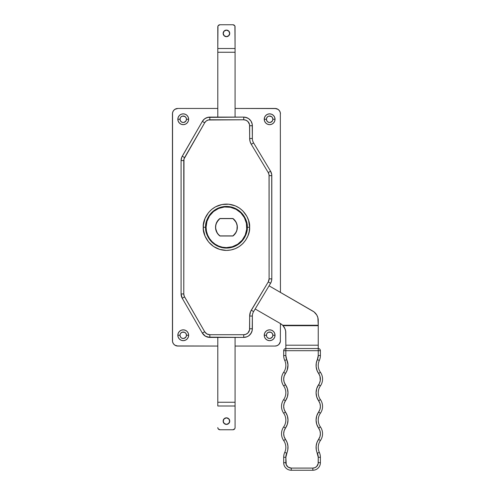 <?xml version="1.0" encoding="UTF-8"?>
<svg xmlns="http://www.w3.org/2000/svg" width="495" height="495" viewBox="0 0 495 495"><rect width="100%" height="100%" fill="white"/><g stroke="black" fill="none" stroke-linecap="round" stroke-linejoin="round"><path stroke-width="0.74" d="M247.265 227.254C248.1 233.343 241.857 247.797 226.438 248.082C211.025 247.797 204.775 233.343 205.617 227.254L203.278 227.254C202.344 234.03 209.298 250.099 226.438 250.421C243.583 250.099 250.532 234.03 249.604 227.254L246.801 227.254A20.357 20.357 0 0 0 226.438 206.898A20.357 20.357 0 0 0 206.081 227.254L205.617 227.254A20.827 20.827 0 0 1 226.438 206.427A20.827 20.827 0 0 1 247.265 227.254A20.827 20.827 0 0 1 226.438 248.082A20.827 20.827 0 0 1 205.617 227.254L206.081 227.254L206.96 221.345L209.515 215.944L213.524 211.52L218.648 208.445L224.445 206.997L230.41 207.287L236.035 209.298L240.836 212.856L244.394 217.658L246.405 223.282L246.702 229.247L245.248 235.045L242.179 240.168L237.749 244.184L232.347 246.733L226.438 247.611L222.472 247.222L218.648 246.065L215.133 244.184L212.046 241.647L209.515 238.565L207.634 235.045L206.477 231.227L206.081 227.254A20.357 20.357 0 0 0 226.438 247.611A20.357 20.357 0 0 0 246.801 227.254L249.604 227.254L248.608 220.529L246.869 216.334L242.822 210.876L239.308 207.993L235.304 205.852L228.709 204.2L221.921 204.534L215.523 206.823L211.749 209.348L208.537 212.559L205.041 218.388L203.389 224.984L203.389 229.525L205.041 236.121L208.537 241.95L213.574 246.516L219.718 249.418L226.438 250.421L230.961 249.975L235.304 248.657L239.308 246.516L242.822 243.633L245.699 240.125L247.84 236.121L249.158 231.771L249.604 227.254C250.532 220.479 243.583 204.404 226.438 204.088C209.298 204.404 202.344 220.479 203.278 227.254L205.617 227.254C204.775 221.16 211.025 206.712 226.438 206.427C241.857 206.712 248.1 221.16 247.265 227.254M215.603 228.523L217.324 233.244L219.922 236.004L232.953 236.004L236.189 232.149L237.056 229.767L237.272 225.986L236.189 222.36L232.953 218.505L219.922 218.505L216.692 222.36L215.603 225.986L215.603 228.523A10.909 10.909 0 0 0 219.922 235.997A10.909 10.909 0 0 1 215.535 227.254A10.909 10.909 0 0 0 215.603 228.517M186.479 335.251A3.242 3.242 0 0 0 183.243 332.015A3.242 3.242 0 0 0 180.001 335.251L177.841 335.251A5.402 5.402 0 0 1 183.243 329.849A5.402 5.402 0 0 1 188.638 335.251L186.479 335.251L185.934 333.451L184.48 332.256L181.999 332.256L180.545 333.451L180.062 334.62L180.062 335.882L180.947 337.541L181.999 338.246L183.874 338.432L185.934 337.052L186.479 335.251L188.638 335.251L188.23 333.185L187.06 331.433L185.309 330.264L183.243 329.849L181.176 330.264L179.425 331.433L178.249 333.185L177.841 335.251L178.249 337.318L179.425 339.069L181.176 340.238L183.243 340.653L185.309 340.238L187.06 339.069L188.23 337.318L188.638 335.251A5.402 5.402 0 0 1 183.243 340.653A5.402 5.402 0 0 1 177.841 335.251L180.001 335.251A3.242 3.242 0 0 0 183.243 338.493A3.242 3.242 0 0 0 186.479 335.251M272.881 335.251A3.242 3.242 0 0 0 269.639 332.015A3.242 3.242 0 0 0 266.397 335.251L264.237 335.251A5.402 5.402 0 0 1 269.639 329.849A5.402 5.402 0 0 1 275.041 335.251L272.881 335.251L272.337 333.451L270.883 332.256L268.401 332.256L266.947 333.451L266.465 334.62L266.644 336.495L267.349 337.541L269.008 338.432L270.27 338.432L272.337 337.052L272.881 335.251L275.041 335.251L274.626 333.185L273.457 331.433L271.706 330.264L269.639 329.849L267.572 330.264L265.821 331.433L264.652 333.185L264.237 335.251L264.652 337.318L265.821 339.069L267.572 340.238L269.639 340.653L271.706 340.238L273.457 339.069L274.626 337.318L275.041 335.251A5.402 5.402 0 0 1 269.639 340.653A5.402 5.402 0 0 1 264.237 335.251L266.397 335.251A3.242 3.242 0 0 0 269.639 338.493A3.242 3.242 0 0 0 272.881 335.251M272.881 119.258A3.242 3.242 0 0 0 269.639 116.016A3.242 3.242 0 0 0 266.397 119.258L264.237 119.258A5.402 5.402 0 0 1 269.639 113.856A5.402 5.402 0 0 1 275.041 119.258L272.881 119.258L272.337 117.457L271.439 116.56L269.008 116.078L267.838 116.56L266.644 118.014L266.465 119.889L267.349 121.547L269.008 122.432L270.27 122.432L272.337 121.058L272.881 119.258L275.041 119.258L274.626 117.191L273.457 115.44L271.706 114.265L269.639 113.856L267.572 114.265L265.821 115.44L264.652 117.191L264.237 119.258L264.652 121.325L265.821 123.076L267.572 124.245L269.639 124.653L271.706 124.245L273.457 123.076L274.626 121.325L275.041 119.258A5.402 5.402 0 0 1 269.639 124.653A5.402 5.402 0 0 1 264.237 119.258L266.397 119.258A3.242 3.242 0 0 0 269.639 122.494A3.242 3.242 0 0 0 272.881 119.258M186.479 119.258A3.242 3.242 0 0 0 183.243 116.016A3.242 3.242 0 0 0 180.001 119.258L177.841 119.258A5.402 5.402 0 0 1 183.243 113.856A5.402 5.402 0 0 1 188.638 119.258L186.479 119.258L186.231 118.014L185.043 116.56L182.612 116.078L180.947 116.962L180.248 118.014L180.062 119.889L180.947 121.547L182.612 122.432L183.874 122.432L185.934 121.058L186.479 119.258L188.638 119.258L188.23 117.191L187.06 115.44L185.309 114.265L183.243 113.856L181.176 114.265L179.425 115.44L178.249 117.191L177.841 119.258L178.249 121.325L179.425 123.076L181.176 124.245L183.243 124.653L185.309 124.245L187.06 123.076L188.23 121.325L188.638 119.258A5.402 5.402 0 0 1 183.243 124.653A5.402 5.402 0 0 1 177.841 119.258L180.001 119.258A3.242 3.242 0 0 0 183.243 122.494A3.242 3.242 0 0 0 186.479 119.258M235.082 108.455L276.092 108.56A5.402 5.402 0 0 0 275.041 108.455L235.082 108.455L275.041 108.455L278.042 109.364L279.526 110.855L280.337 112.804L280.442 292.397M317.87 317.66L318.242 320.457A10.797 10.797 0 0 0 312.84 311.108L269.057 285.825L314.016 311.887L316.794 315.055L317.87 317.66L318.242 325.246L282.626 325.246L280.442 323.575L280.337 341.705L278.858 344.471L277.107 345.64L275.041 346.055L235.082 346.055M217.8 346.055L176.789 345.949A5.402 5.402 0 0 0 177.841 346.055L217.8 346.055L177.841 346.055L174.84 345.145L173.349 343.654L172.545 341.705L172.545 112.804L173.349 110.855L174.84 109.364L177.841 108.455L217.8 108.455M207.591 337.12L243.719 337.411L247.024 336.755L248.521 335.957L250.903 333.574L252.196 330.456L252.357 316.045A8.638 8.638 0 0 1 253.588 311.603L270.567 283.307L271.489 281.166L271.798 278.858L271.718 174.481L270.567 171.202L253.588 142.907A8.638 8.638 0 0 1 252.357 138.464L252.196 124.053L250.903 120.935L248.521 118.552L247.024 117.754L243.719 117.098L207.591 117.389L204.571 118.88L202.344 121.417L181.739 157.255L181.083 160.566L181.083 293.943A8.638 8.638 0 0 0 182.24 298.262A8.638 8.638 0 0 1 181.083 293.943L182.24 298.262L202.344 333.092L205.512 336.254L209.831 337.411A8.638 8.638 0 0 1 202.344 333.092L204.571 335.629M278.858 344.471L279.526 343.654A5.402 5.402 0 0 0 280.337 341.705L280.028 342.719L280.337 341.705M176.789 345.949L175.774 345.64A5.402 5.402 0 0 1 175.768 345.64M174.023 344.471L173.349 343.654A5.402 5.402 0 0 1 172.545 341.705L172.854 342.719M174.023 110.038L173.349 110.855A5.402 5.402 0 0 0 172.545 112.804M276.092 108.56L277.107 108.869A5.402 5.402 0 0 0 277.101 108.863M278.858 110.038L279.526 110.855A5.402 5.402 0 0 1 280.337 112.804L280.028 111.79M248.521 118.552L245.409 117.259L243.719 117.098A8.638 8.638 0 0 1 252.357 125.736L249.659 125.736L249.659 138.464L250.074 141.49L251.274 144.299L268.253 172.594L269.045 174.846L269.101 278.858L268.253 281.915L250.581 311.572L249.659 316.045L249.548 329.93L247.921 332.974L245.99 334.261L243.719 334.713L209.831 334.713L206.861 333.915L204.683 331.743L184.233 296.22L183.781 293.943L183.985 159.025L204.683 122.766L206.211 121.021L208.29 120L243.719 119.796L245.99 120.248L247.921 121.535L249.548 124.579L249.659 138.464A11.342 11.342 0 0 0 251.274 144.299L253.588 142.907A8.638 8.638 0 0 1 252.357 138.464L249.659 138.464L252.357 138.464L252.357 125.736A8.638 8.638 0 0 0 243.719 117.098L243.719 119.796A5.94 5.94 0 0 1 249.659 125.736L252.357 125.736M203.717 119.629L202.344 121.417A8.638 8.638 0 0 1 209.831 117.098L206.52 117.754M181.739 157.255L181.374 158.326M181.158 159.433L181.083 160.566A8.638 8.638 0 0 1 182.24 156.247L184.579 157.596L204.683 122.766A5.94 5.94 0 0 1 209.831 119.796L243.719 119.796L243.719 117.098L209.831 117.098L209.831 119.796L209.831 117.098A8.638 8.638 0 0 0 202.344 121.417L204.683 122.766L202.344 121.417L182.24 156.247A8.638 8.638 0 0 0 181.083 160.566L183.781 160.566A5.94 5.94 0 0 1 184.579 157.596L182.24 156.247M182.24 298.262L202.344 333.092L204.683 331.743L184.579 296.913L182.24 298.262L184.579 296.913A5.94 5.94 0 0 1 183.781 293.943L181.083 293.943L183.781 293.943L183.781 160.566L181.083 160.566L181.083 293.943L181.739 297.254M252.196 330.456L252.357 328.773A8.638 8.638 0 0 1 243.719 337.411L247.024 336.755L248.521 335.957M249.827 334.88L251.701 332.077M275.041 108.455A5.402 5.402 0 0 1 280.442 113.856M172.439 113.856L172.439 340.653L172.439 113.856A5.402 5.402 0 0 1 177.841 108.455A5.402 5.402 0 0 0 176.789 108.56L175.774 108.869A5.402 5.402 0 0 0 175.768 108.869M177.841 346.055A5.402 5.402 0 0 1 172.439 340.653M280.442 340.653A5.402 5.402 0 0 1 275.041 346.055A5.402 5.402 0 0 0 276.092 345.949L277.107 345.64A5.402 5.402 0 0 0 277.113 345.64L276.092 345.949M252.704 313.632L253.087 312.574M270.567 171.202L268.253 172.594L270.567 171.202L253.588 142.907L251.274 144.299L268.253 172.594A5.94 5.94 0 0 1 269.101 175.651L269.101 278.858L271.798 278.858A8.638 8.638 0 0 1 270.567 283.307A8.638 8.638 0 0 0 271.798 278.858L271.798 175.651A8.638 8.638 0 0 0 270.567 171.202A8.638 8.638 0 0 1 271.798 175.651L269.101 175.651L271.798 175.651M253.087 141.935L252.697 140.858M215.603 225.992A10.909 10.909 0 0 0 215.535 227.254A10.909 10.909 0 0 1 219.922 218.505A10.909 10.909 0 0 0 215.61 225.986L215.641 225.72M237.272 228.517A10.909 10.909 0 0 0 237.056 224.749L237.099 224.947M237.049 224.73A10.909 10.909 0 0 0 232.959 218.512A10.909 10.909 0 0 1 232.953 236.004A10.909 10.909 0 0 0 237.272 228.523L237.241 228.789M219.922 236.004L232.953 236.004L219.922 236.004M232.953 218.505L219.922 218.505L232.953 218.505M271.798 278.858L269.101 278.858A5.94 5.94 0 0 1 268.253 281.915L270.567 283.307L268.253 281.915L251.274 310.21L253.588 311.603L270.567 283.307M253.588 311.603L251.274 310.21A11.342 11.342 0 0 0 249.659 316.045L252.357 316.045A8.638 8.638 0 0 1 253.588 311.603M252.357 328.773L252.357 316.045L249.659 316.045L249.659 328.773L252.357 328.773L249.659 328.773A5.94 5.94 0 0 1 243.719 334.713L243.719 337.411A8.638 8.638 0 0 0 252.357 328.773M209.831 337.411L243.719 337.411L243.719 334.713L209.831 334.713L209.831 337.411L209.831 334.713A5.94 5.94 0 0 1 204.683 331.743L202.344 333.092A8.638 8.638 0 0 0 209.831 337.411M176.789 108.56L175.774 108.869M318.242 320.457L318.242 348.536L318.242 345.207L285.838 345.207L285.658 330.957L285.12 329.051L283.06 325.691L318.242 325.691L318.242 345.207L285.838 345.207L285.764 331.625L285.12 329.051L282.936 325.561M320.401 433.725L319.949 436.664L316.942 442.549L316.138 446.113L316.28 449.757L318.242 457.287L318.137 463.741L316.658 466.507L314.907 467.676L312.84 468.091L291.239 468.091L288.238 467.181L286.252 464.756L285.838 457.287L287.799 449.757L287.942 446.113L287.137 442.549L284.13 436.664L283.678 433.731L284.13 430.799L287.347 424.302L287.997 420.069L287.347 415.837L284.13 409.34L283.678 406.407L284.13 403.481L287.347 396.984L287.997 392.752L287.347 388.513L284.13 382.016L283.678 379.09L284.13 376.157L287.137 370.266L287.991 364.883L286.723 359.58L284.761 360.478A11.88 11.88 0 0 1 283.678 355.528L283.678 350.695A2.159 2.159 0 0 1 285.838 348.536L285.838 345.207L285.838 348.536L318.242 348.536A2.159 2.159 0 0 1 320.401 350.695L320.401 355.528A11.88 11.88 0 0 1 319.318 360.478L317.357 359.58L316.28 363.064L316.138 366.708L317.134 370.767M280.442 323.575L255.16 308.979L280.442 323.575A10.797 10.797 0 0 1 282.626 325.246L318.242 325.246L318.242 325.691L283.06 325.691L282.447 325.073M285.126 329.07L285.528 330.344L284.514 327.746L282.967 325.599M285.163 329.163L284.266 327.319M284.514 327.746L283.282 325.951M283.678 440.562A11.88 11.88 0 0 1 283.678 426.9A11.88 11.88 0 0 0 283.678 440.562A11.88 11.88 0 0 1 284.761 452.343A11.88 11.88 0 0 0 283.678 457.287A11.88 11.88 0 0 1 284.761 452.343L286.723 453.241L284.761 452.343A11.88 11.88 0 0 0 283.678 440.562L285.448 439.319L283.678 440.562M283.678 413.238A11.88 11.88 0 0 1 283.678 426.9L285.448 428.144L283.678 426.9A11.88 11.88 0 0 0 283.678 413.238A11.88 11.88 0 0 1 283.678 399.576A11.88 11.88 0 0 0 283.678 413.238L285.448 412.001L283.678 413.238M283.678 385.921A11.88 11.88 0 0 1 283.678 399.576L285.448 400.82L283.678 399.576A11.88 11.88 0 0 0 283.678 385.921A11.88 11.88 0 0 1 283.678 372.259A11.88 11.88 0 0 0 283.678 385.921L285.448 384.677L283.678 385.921M316.942 370.266L318.632 373.502A9.721 9.721 0 0 1 318.632 384.677L320.401 385.921A11.88 11.88 0 0 0 320.401 399.576A11.88 11.88 0 0 1 320.401 385.921A11.88 11.88 0 0 0 320.401 372.259A11.88 11.88 0 0 1 320.401 385.921L318.632 384.677A14.039 14.039 0 0 0 318.632 400.82L320.401 399.576L318.632 400.82A9.721 9.721 0 0 1 318.632 412.001L320.401 413.238A11.88 11.88 0 0 0 320.401 426.9A11.88 11.88 0 0 1 320.401 413.238A11.88 11.88 0 0 0 320.401 399.576A11.88 11.88 0 0 1 320.401 413.238L318.632 412.001A14.039 14.039 0 0 0 318.632 428.144L320.401 426.9L318.632 428.144A9.721 9.721 0 0 1 318.632 439.319L320.401 440.562A11.88 11.88 0 0 0 319.318 452.343A11.88 11.88 0 0 1 320.401 440.562A11.88 11.88 0 0 0 320.401 426.9A11.88 11.88 0 0 1 320.401 440.562L318.632 439.319A14.039 14.039 0 0 0 317.357 453.241L319.318 452.343L317.357 453.241A9.721 9.721 0 0 1 318.242 457.287L320.401 457.287L318.242 457.287L318.242 462.689L320.401 462.689L318.242 462.689A5.402 5.402 0 0 1 312.84 468.091L312.84 470.25L312.84 468.091L291.239 468.091L291.239 470.25A7.561 7.561 0 0 1 283.678 462.689A7.561 7.561 0 0 0 291.239 470.25L312.84 470.25A7.561 7.561 0 0 0 320.401 462.689L320.401 457.287A11.88 11.88 0 0 0 319.318 452.343A11.88 11.88 0 0 1 320.401 457.287L320.401 462.689A7.561 7.561 0 0 1 312.84 470.25L291.239 470.25L291.239 468.091A5.402 5.402 0 0 1 285.838 462.689L285.838 457.287A9.721 9.721 0 0 1 286.723 453.241A14.039 14.039 0 0 0 285.448 439.319A9.721 9.721 0 0 1 285.448 428.144A14.039 14.039 0 0 0 285.448 412.001A9.721 9.721 0 0 1 285.448 400.82A14.039 14.039 0 0 0 285.448 384.677A9.721 9.721 0 0 1 285.448 373.502A14.039 14.039 0 0 0 286.723 359.58A9.721 9.721 0 0 1 285.838 355.528L283.678 355.528A11.88 11.88 0 0 0 284.761 360.478A11.88 11.88 0 0 1 283.678 372.259L285.448 373.502L283.678 372.259A11.88 11.88 0 0 0 284.761 360.478L286.723 359.58L285.838 355.528L285.838 350.695L318.242 350.695L318.242 355.528L317.357 359.58A14.039 14.039 0 0 0 318.632 373.502L319.949 376.157L320.284 380.568L319.393 383.396L316.732 388.513L316.076 392.752L316.732 396.984L319.949 403.481L320.401 406.407L319.949 409.34L316.732 415.837L316.076 420.069L316.732 424.302L319.949 430.799L320.401 433.731M320.401 372.259A11.88 11.88 0 0 1 319.318 360.478A11.88 11.88 0 0 0 320.401 355.528L318.242 355.528A9.721 9.721 0 0 1 317.357 359.58L319.318 360.478A11.88 11.88 0 0 0 320.401 372.259L318.632 373.502L320.401 372.259M283.678 462.689L283.678 457.287L283.678 462.689L285.838 462.689L283.678 462.689M287.137 442.549L287.007 442.214M316.423 444.306L316.138 446.113M287.942 446.113L287.657 444.306M286.543 398.976L287.347 396.984M287.836 394.892L287.997 392.752M285.838 457.287L283.678 457.287L285.838 457.287M283.678 350.695L283.678 355.528L285.838 355.528L285.838 350.695L283.678 350.695L285.838 350.695L285.838 348.536C284.526 348.666 283.808 349.383 283.678 350.695M318.242 350.695L318.242 355.528L320.401 355.528L320.401 350.695L318.242 350.695L318.242 348.536L285.838 348.536L285.838 350.695L320.401 350.695A2.159 2.159 0 0 0 318.242 348.536L318.242 350.695M215.715 226.011A10.797 10.797 0 0 1 215.715 225.998L215.931 224.773L215.715 226.005A10.797 10.797 0 0 0 215.715 226.011L215.641 227.254A10.797 10.797 0 0 0 215.641 227.261L215.851 225.145M216.779 232.075A10.797 10.797 0 0 0 216.785 232.093L218.147 234.172A10.797 10.797 0 0 0 218.153 234.172L219.959 235.892A10.797 10.797 0 0 1 219.959 218.617L218.147 220.337A10.797 10.797 0 0 1 218.153 220.331A10.797 10.797 0 0 0 218.147 220.337L216.284 223.573A10.797 10.797 0 0 0 216.284 223.579L215.931 224.773M232.928 218.623A10.797 10.797 0 0 1 233.869 219.415M233.881 219.427A10.797 10.797 0 0 1 235.472 221.333L232.922 218.617A10.797 10.797 0 0 1 232.922 235.892A10.797 10.797 0 0 0 236.103 232.075M235.484 221.345A10.797 10.797 0 0 1 236.103 222.434A10.797 10.797 0 0 0 232.922 218.617L219.959 218.617L232.922 218.617M236.598 223.579A10.797 10.797 0 0 1 237.167 226.011L236.95 229.736L237.241 227.254A10.797 10.797 0 0 0 237.241 227.248M215.715 228.498A10.797 10.797 0 0 0 215.715 228.511L216.779 232.087M237.031 225.145L237.167 226.005A10.797 10.797 0 0 0 236.591 223.573L235.478 221.339M215.851 229.358L215.641 227.254M232.922 235.892L219.959 235.892L232.922 235.892L235.478 233.17L236.591 230.936A10.797 10.797 0 0 0 237.167 228.498M236.591 230.936L236.95 229.736M237.167 226.005L236.591 223.573M229.736 33.388A3.292 3.292 0 0 1 226.438 36.686A3.292 3.292 0 0 1 223.146 33.388L223.4 32.132L223.208 34.031L223.703 35.219L224.612 36.129L226.438 36.686L228.77 35.72L229.736 33.388A3.292 3.292 0 0 0 226.438 30.096A3.292 3.292 0 0 0 223.146 33.388M218.165 25.709L219.959 24.75L232.922 24.75L234.717 25.709M229.482 32.132L228.269 30.653L226.438 30.096L224.612 30.653L223.4 32.132M234.915 26.08L235.082 48.51L217.8 48.51L217.967 26.08M235.038 26.489L235.082 52.253L217.8 52.253L217.8 48.51L235.082 48.51L235.082 117.098L235.082 52.253L217.8 52.253L217.8 26.909A2.159 2.159 0 0 1 219.959 24.75L232.922 24.75A2.159 2.159 0 0 1 235.082 26.909M217.8 117.098L217.8 52.253L217.8 117.098M223.146 421.121A3.292 3.292 0 0 1 226.438 417.823A3.292 3.292 0 0 1 229.736 421.121L229.482 422.377L229.674 420.478L229.179 419.29L228.269 418.38L226.438 417.823L224.111 418.789L223.146 421.121A3.292 3.292 0 0 0 226.438 424.413A3.292 3.292 0 0 0 229.736 421.121M234.915 428.423L235.082 427.6A2.159 2.159 0 0 1 232.922 429.759L219.959 429.759L218.165 428.8M223.4 422.377L224.612 423.856L226.438 424.413L228.269 423.856L229.482 422.377M217.8 405.999L235.082 405.999L235.082 427.6L235.082 405.999L217.8 405.999L217.8 402.256L235.082 402.256L235.082 405.999L235.082 402.256L217.8 402.256L217.8 337.411L217.8 405.999M234.717 428.8L232.922 429.759L219.959 429.759A2.159 2.159 0 0 1 217.8 427.6L217.967 428.423M235.082 337.411L235.082 402.256L235.082 337.411M223.202 33.388A3.242 3.242 0 0 1 226.438 30.152A3.242 3.242 0 0 1 229.68 33.388L228.733 35.683L226.438 36.63L224.148 35.683L223.202 33.388L224.148 31.098L226.438 30.152L228.733 31.098L229.68 33.388A3.242 3.242 0 0 1 226.438 36.63A3.242 3.242 0 0 1 223.202 33.388M223.288 32.639L223.288 32.639A3.242 3.242 0 0 0 223.214 33.078M229.593 34.136A3.242 3.242 0 0 0 229.668 33.703M223.264 34.019L223.449 34.631M225.2 36.383L225.807 36.568M227.075 36.568L227.681 36.383M229.433 34.631L229.618 34.019M229.618 32.757L229.433 32.15M227.681 30.399L227.075 30.214M225.807 30.214L225.2 30.399M223.449 32.15L223.264 32.757M223.202 421.121A3.242 3.242 0 0 1 226.438 417.879A3.242 3.242 0 0 1 229.68 421.121L228.733 423.411L226.438 424.357L224.148 423.411L223.202 421.121L224.148 418.826L226.438 417.879L228.733 418.826L229.68 421.121A3.242 3.242 0 0 1 226.438 424.357A3.242 3.242 0 0 1 223.202 421.121M223.288 420.373L223.288 420.373A3.242 3.242 0 0 0 223.214 420.806M229.593 421.864A3.242 3.242 0 0 0 229.668 421.431M223.264 421.752L223.449 422.359M225.2 424.11L225.807 424.295M227.075 424.295L227.681 424.11M229.433 422.359L229.618 421.752M229.618 420.484L229.433 419.878M227.681 418.127L227.075 417.941M225.807 417.941L225.2 418.127M223.449 419.878L223.264 420.484"/></g></svg>
